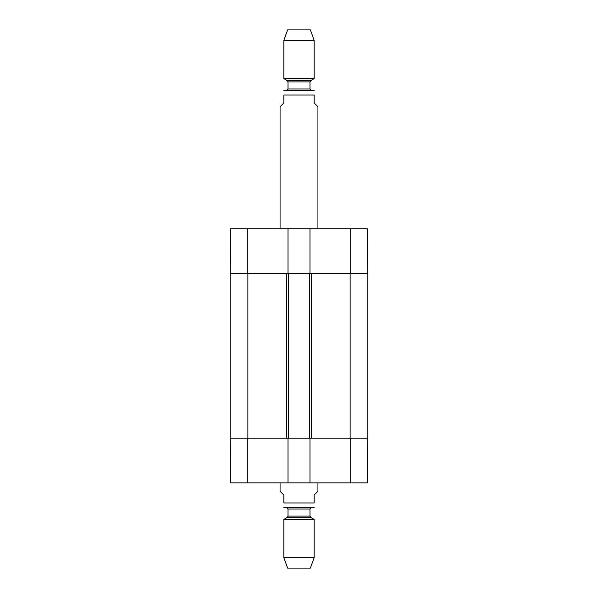 <?xml version="1.0" encoding="UTF-8"?>
<svg xmlns="http://www.w3.org/2000/svg" width="598" height="598" viewBox="0 0 598 598"><rect width="100%" height="100%" fill="white"/><g stroke="black" fill="none" stroke-linecap="round" stroke-linejoin="round"><path stroke-width="0.9" d="M309.981 482.885L288.019 482.885L288.019 438.192L309.981 438.192L309.981 482.885L367.351 482.885L367.74 438.192L309.981 438.192M230.828 273.436L230.828 438.192M367.172 273.436L367.172 438.192M309.413 273.436L288.019 273.436L288.019 228.742L309.981 228.742L309.981 273.436L309.413 273.436L309.413 438.192M288.587 273.436L288.587 438.192M280.066 482.885L280.066 491.212L283.848 495.002L283.848 502.955C283.848 509.571 283.848 509.571 283.848 502.955L314.152 502.955C314.152 509.571 314.152 509.571 314.152 502.955L314.152 495.002L317.934 491.212L317.934 482.885M314.152 507.44L283.848 507.44M283.848 557.695L287.638 568.1L310.362 568.1L314.152 557.695L314.152 519.378L283.848 519.378L283.848 557.695L314.152 557.695M286.502 507.5L288.019 509.018L288.019 516.096L287.257 517.405L283.848 519.378M317.934 228.742L317.934 106.788L314.152 102.998L314.152 95.045C314.152 88.429 314.152 88.429 314.152 95.045L283.848 95.045L283.848 102.998L280.066 106.788L280.066 228.742M283.848 95.045C283.848 88.429 283.848 88.429 283.848 95.045M314.152 90.56L283.848 90.56M314.152 40.305L310.362 29.9L287.638 29.9L283.848 40.305L283.848 78.622L314.152 78.622L314.152 40.305L283.848 40.305M287.257 80.595L310.743 80.595L309.981 81.904L288.019 81.904L287.257 80.595L283.848 78.622M288.019 81.904L288.019 88.982L286.502 90.5M288.019 438.192L230.26 438.192L230.649 482.885L288.019 482.885M288.019 273.436L230.26 273.436L230.649 228.742L288.019 228.742M309.981 273.436L367.74 273.436L367.351 228.742L309.981 228.742M350.129 273.436L350.129 438.192M311.311 273.436L311.311 438.192M286.689 273.436L286.689 438.192M247.871 438.192L247.871 273.436M287.257 517.405L310.743 517.405L314.152 519.378M288.019 516.096L309.981 516.096L310.743 517.405M288.019 509.018L309.981 509.018L311.498 507.5M309.981 81.904L309.981 88.982L288.019 88.982M247.303 438.192L247.303 482.885M350.697 438.192L350.697 482.885M350.697 273.436L350.697 228.742M247.303 273.436L247.303 228.742M309.981 516.096L309.981 509.018M310.743 80.595L314.152 78.622M309.981 88.982L311.498 90.5"/></g></svg>
